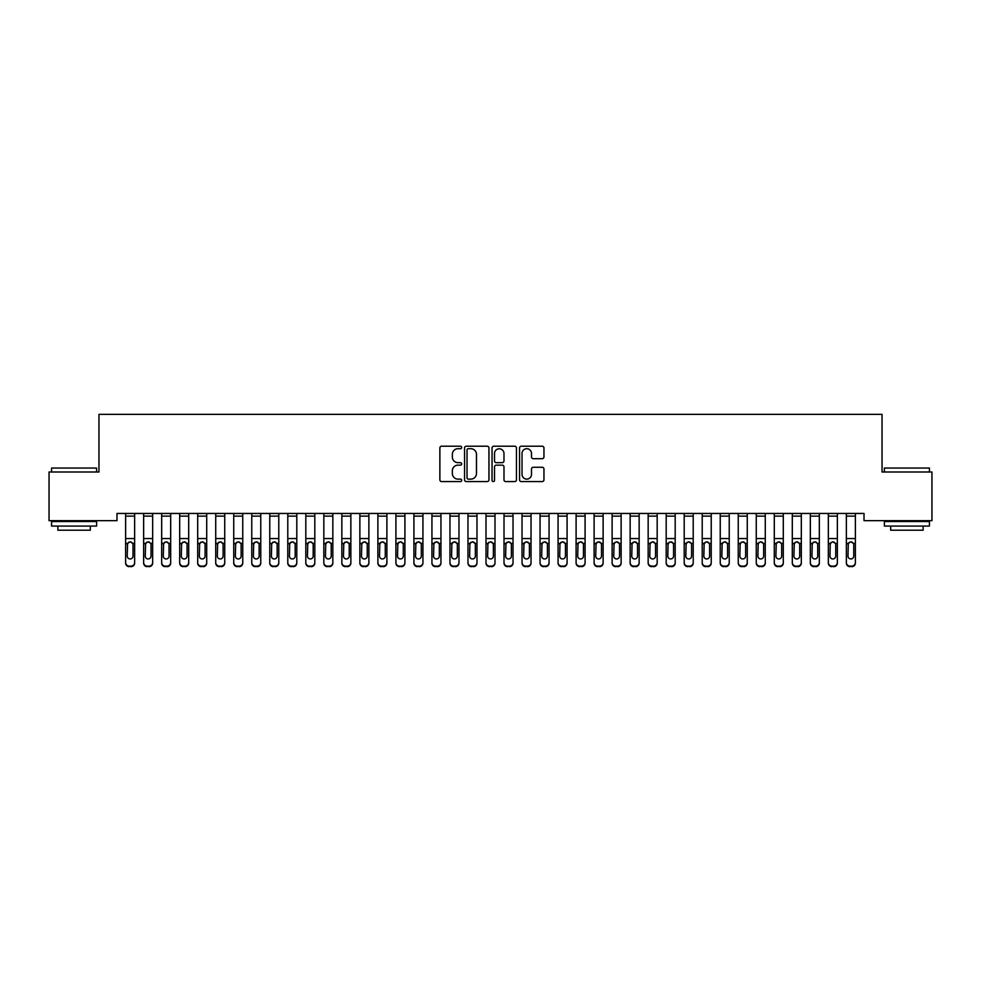<?xml version="1.0" encoding="UTF-8"?>
<svg xmlns="http://www.w3.org/2000/svg" width="981" height="981" viewBox="0 0 981 981"><rect width="100%" height="100%" fill="white"/><g stroke="black" fill="none" stroke-linecap="round" stroke-linejoin="round"><path stroke-width="1.47" d="M461.671 447.459A1.239 1.239 0 0 0 460.432 446.22L441.646 446.22A1.766 1.766 0 0 0 439.868 447.986L439.868 479.819A1.766 1.766 0 0 0 441.646 481.585L460.432 481.585A1.239 1.239 0 0 0 461.671 480.359A1.239 1.239 0 0 0 460.432 479.12L458.004 479.12A5.665 5.665 0 0 1 452.339 473.455L452.339 470.806A5.665 5.665 0 0 1 458.004 465.141L460.432 465.141A1.239 1.239 0 0 0 461.671 463.903A1.239 1.239 0 0 0 460.432 462.664L458.004 462.664A5.665 5.665 0 0 1 452.339 457.011L452.339 454.35A5.665 5.665 0 0 1 458.004 448.697L460.432 448.697A1.239 1.239 0 0 0 461.671 447.459M542.186 458.691A1.766 1.766 0 0 0 543.952 456.913L543.952 447.986A1.766 1.766 0 0 0 542.186 446.22L521.316 446.22A1.766 1.766 0 0 0 519.55 447.986L519.55 479.819A1.766 1.766 0 0 0 521.316 481.585L542.186 481.585A1.766 1.766 0 0 0 543.952 479.819L543.952 469.028A1.766 1.766 0 0 0 542.186 467.263L533.259 467.263A1.766 1.766 0 0 0 531.494 469.028L531.494 474.387A4.733 4.733 0 0 1 526.76 479.12A4.733 4.733 0 0 1 522.027 474.387L522.027 453.43A4.733 4.733 0 0 1 526.76 448.697A4.733 4.733 0 0 1 531.494 453.43L531.494 456.913A1.766 1.766 0 0 0 533.259 458.691L542.186 458.691M864.016 513.455L116.984 513.455L116.984 520.666L49.05 520.666L49.05 472.008L98.958 472.008L98.958 414.35L882.042 414.35L882.042 472.008L931.95 472.008L931.95 520.666L864.016 520.666L864.016 513.455M488.955 447.986A1.766 1.766 0 0 0 487.189 446.22L466.318 446.22A1.766 1.766 0 0 0 464.54 447.986L464.54 479.819A1.766 1.766 0 0 0 466.318 481.585L487.189 481.585A1.766 1.766 0 0 0 488.955 479.819L488.955 447.986M493.811 446.22L514.682 446.22A1.766 1.766 0 0 1 516.46 447.986L516.46 479.819A1.766 1.766 0 0 1 514.682 481.585L505.755 481.585A1.766 1.766 0 0 1 503.989 479.819L503.989 466.907A1.766 1.766 0 0 0 502.223 465.141L496.288 465.141A1.766 1.766 0 0 0 494.522 466.907L494.522 480.359A1.239 1.239 0 0 1 493.284 481.585A1.239 1.239 0 0 1 492.045 480.359L492.045 447.986A1.766 1.766 0 0 1 493.811 446.22M468.256 448.697A1.239 1.239 0 0 0 467.017 449.936L467.017 477.882A1.239 1.239 0 0 0 468.256 479.12L470.819 479.12A5.665 5.665 0 0 0 476.484 473.455L476.484 454.35A5.665 5.665 0 0 0 470.819 448.697L468.256 448.697M503.989 453.516A4.733 4.733 0 0 0 499.255 448.783A4.733 4.733 0 0 0 494.522 453.516L494.522 460.898A1.766 1.766 0 0 0 496.288 462.664L502.223 462.664A1.766 1.766 0 0 0 503.989 460.898L503.989 453.516M125.629 543.879L125.629 562.542A3.605 3.581 -0 0 0 129.234 566.123L131.037 566.123A3.605 3.581 -0 0 0 134.642 562.542L134.642 563.069A3.605 3.581 180 0 1 131.037 566.65L131.037 566.123M133.011 556.104L133.011 544.688L133.011 556.104A2.882 2.869 180 0 1 130.13 558.962A2.882 2.869 180 0 0 133.011 556.104M127.248 556.619L127.248 556.104A2.882 2.869 180 0 0 130.13 558.962M128.634 542.211L127.248 544.418M131.638 542.211L130.13 541.794L132.693 543.364L133.011 544.688M134.642 513.455L134.642 562.542M125.629 513.455L125.629 562.542M129.234 566.123L131.037 566.65M129.234 566.65A3.605 3.581 180 0 1 125.629 563.069M125.629 543.364L127.567 543.364L127.248 556.104M127.567 543.364L130.13 541.794M143.643 513.455L143.643 562.542A3.605 3.581 -0 0 0 147.248 566.123L149.051 566.123A3.605 3.581 -0 0 0 152.656 562.542L152.656 563.069A3.605 3.581 180 0 1 149.051 566.65L149.051 566.123M152.656 543.879L152.656 563.069M151.037 556.104L151.037 544.688L151.037 556.104A2.882 2.869 180 0 1 148.156 558.962A2.882 2.869 180 0 0 151.037 556.104M145.274 556.619L145.274 556.104A2.882 2.869 180 0 0 148.156 558.962M146.647 542.211L145.274 544.418M149.652 542.211L148.156 541.794L150.718 543.364L151.037 544.688M161.669 513.455L161.669 562.542A3.605 3.581 -0 0 0 165.274 566.123L167.064 566.123A3.605 3.581 -0 0 0 170.669 562.542L170.669 563.069A3.605 3.581 180 0 1 167.064 566.65L167.064 566.123M170.669 543.879L170.669 563.069M169.051 556.104L169.051 544.688L169.051 556.104A2.882 2.869 180 0 1 166.169 558.962A2.882 2.869 180 0 0 169.051 556.104M163.287 556.619L163.287 556.104A2.882 2.869 180 0 0 166.169 558.962M164.661 542.211L163.287 544.418M167.677 542.211L166.169 541.794L168.732 543.364L169.051 544.688M152.656 513.455L152.656 562.542M147.248 566.123L149.051 566.65M147.248 566.65A3.605 3.581 180 0 1 143.643 563.069M143.643 543.364L145.593 543.364L145.274 556.104M145.593 543.364L148.156 541.794M170.669 513.455L170.669 562.542M165.274 566.123L167.064 566.65M165.274 566.65A3.605 3.581 180 0 1 161.669 563.069M161.669 543.364L163.606 543.364L163.287 556.104M163.606 543.364L166.169 541.794M51.576 468.047L96.616 468.047L51.576 468.047L51.576 472.008M96.616 526.074L51.576 526.074L51.576 521.561L96.616 521.561L96.616 526.074M90.313 526.074L90.313 530.218L57.879 530.218L57.879 526.074M884.384 468.047L929.424 468.047L884.384 468.047L884.384 472.008M929.424 526.074L884.384 526.074L884.384 521.561L929.424 521.561L929.424 526.074M923.121 526.074L923.121 530.218L890.687 530.218L890.687 526.074M179.682 513.455L179.682 562.542A3.605 3.581 -0 0 0 183.288 566.123L185.09 566.123A3.605 3.581 -0 0 0 188.695 562.542L188.695 563.069A3.605 3.581 180 0 1 185.09 566.65L185.09 566.123M188.695 543.879L188.695 563.069M187.077 556.104L187.077 544.688L187.077 556.104A2.882 2.869 180 0 1 184.183 558.962A2.882 2.869 180 0 0 187.077 556.104M181.301 556.619L181.301 556.104A2.882 2.869 180 0 0 184.183 558.962M182.687 542.211L181.301 544.418M185.691 542.211L184.183 541.794L186.746 543.364L187.077 544.688M197.696 513.455L197.696 562.542A3.605 3.581 -0 0 0 201.301 566.123L203.104 566.123A3.605 3.581 -0 0 0 206.709 562.542L206.709 563.069A3.605 3.581 180 0 1 203.104 566.65L203.104 566.123M206.709 543.879L206.709 563.069M205.09 556.104L205.09 544.688L205.09 556.104A2.882 2.869 180 0 1 202.209 558.962A2.882 2.869 180 0 0 205.09 556.104M199.327 556.619L199.327 556.104A2.882 2.869 180 0 0 202.209 558.962M200.7 542.211L199.327 544.418M203.705 542.211L202.209 541.794L204.771 543.364L205.09 544.688M188.695 513.455L188.695 562.542M183.288 566.123L185.09 566.65M183.288 566.65A3.605 3.581 180 0 1 179.682 563.069M179.682 543.364L181.62 543.364L181.301 556.104M181.62 543.364L184.183 541.794M206.709 513.455L206.709 562.542M201.301 566.123L203.104 566.65M201.301 566.65A3.605 3.581 180 0 1 197.696 563.069M197.696 543.364L199.646 543.364L199.327 556.104M199.646 543.364L202.209 541.794M215.722 513.455L215.722 562.542A3.605 3.581 -0 0 0 219.327 566.123L221.13 566.123A3.605 3.581 -0 0 0 224.735 562.542L224.735 563.069A3.605 3.581 180 0 1 221.13 566.65L221.13 566.123M224.735 543.879L224.735 563.069M223.104 556.104L223.104 544.688L223.104 556.104A2.882 2.869 180 0 1 220.222 558.962A2.882 2.869 180 0 0 223.104 556.104M217.341 556.619L217.341 556.104A2.882 2.869 180 0 0 220.222 558.962M218.726 542.211L217.341 544.418M221.731 542.211L220.222 541.794L222.785 543.364L223.104 544.688M224.735 513.455L224.735 562.542M219.327 566.123L221.13 566.65M219.327 566.65A3.605 3.581 180 0 1 215.722 563.069M215.722 543.364L217.659 543.364L217.341 556.104M217.659 543.364L220.222 541.794M233.736 513.455L233.736 562.542A3.605 3.581 -0 0 0 237.341 566.123L239.143 566.123A3.605 3.581 -0 0 0 242.748 562.542L242.748 563.069A3.605 3.581 180 0 1 239.143 566.65L239.143 566.123M242.748 543.879L242.748 563.069M241.13 556.104L241.13 544.688L241.13 556.104A2.882 2.869 180 0 1 238.248 558.962A2.882 2.869 180 0 0 241.13 556.104M235.354 556.619L235.354 556.104A2.882 2.869 180 0 0 238.248 558.962M236.74 542.211L235.354 544.418M239.744 542.211L238.248 541.794L240.811 543.364L241.13 544.688M242.748 513.455L242.748 562.542M237.341 566.123L239.143 566.65M237.341 566.65A3.605 3.581 180 0 1 233.736 563.069M233.736 543.364L235.673 543.364L235.354 556.104M235.673 543.364L238.248 541.794M251.761 513.455L251.761 562.542A3.605 3.581 -0 0 0 255.354 566.123L257.157 566.123A3.605 3.581 -0 0 0 260.762 562.542L260.762 563.069A3.605 3.581 180 0 1 257.157 566.65L257.157 566.123M260.762 543.879L260.762 563.069M259.143 556.104L259.143 544.688L259.143 556.104A2.882 2.869 180 0 1 256.262 558.962A2.882 2.869 180 0 0 259.143 556.104M253.38 556.619L253.38 556.104A2.882 2.869 180 0 0 256.262 558.962M254.753 542.211L253.38 544.418M257.77 542.211L256.262 541.794L258.825 543.364L259.143 544.688M269.775 513.455L269.775 562.542A3.605 3.581 -0 0 0 273.38 566.123L275.183 566.123A3.605 3.581 -0 0 0 278.788 562.542L278.788 563.069A3.605 3.581 180 0 1 275.183 566.65L275.183 566.123M278.788 543.879L278.788 563.069M277.157 556.104L277.157 544.688L277.157 556.104A2.882 2.869 180 0 1 274.275 558.962A2.882 2.869 180 0 0 277.157 556.104M271.394 556.619L271.394 556.104A2.882 2.869 180 0 0 274.275 558.962M272.779 542.211L271.394 544.418M275.784 542.211L274.275 541.794L276.838 543.364L277.157 544.688M287.789 513.455L287.789 562.542A3.605 3.581 -0 0 0 291.394 566.123L293.196 566.123A3.605 3.581 -0 0 0 296.802 562.542L296.802 563.069A3.605 3.581 180 0 1 293.196 566.65L293.196 566.123M296.802 543.879L296.802 563.069M295.183 556.104L295.183 544.688L295.183 556.104A2.882 2.869 180 0 1 292.301 558.962A2.882 2.869 180 0 0 295.183 556.104M289.42 556.619L289.42 556.104A2.882 2.869 180 0 0 292.301 558.962M290.793 542.211L289.42 544.418M293.797 542.211L292.301 541.794L294.864 543.364L295.183 544.688M305.814 513.455L305.814 562.542A3.605 3.581 -0 0 0 309.42 566.123L311.222 566.123A3.605 3.581 -0 0 0 314.815 562.542L314.815 563.069A3.605 3.581 180 0 1 311.222 566.65L311.222 566.123M314.815 543.879L314.815 563.069M313.197 556.104L313.197 544.688L313.197 556.104A2.882 2.869 180 0 1 310.315 558.962A2.882 2.869 180 0 0 313.197 556.104M307.433 556.619L307.433 556.104A2.882 2.869 180 0 0 310.315 558.962M308.807 542.211L307.433 544.418M311.823 542.211L310.315 541.794L312.878 543.364L313.197 544.688M323.828 513.455L323.828 562.542A3.605 3.581 -0 0 0 327.433 566.123L329.236 566.123A3.605 3.581 -0 0 0 332.841 562.542L332.841 563.069A3.605 3.581 180 0 1 329.236 566.65L329.236 566.123M332.841 543.879L332.841 563.069M331.222 556.104L331.222 544.688L331.222 556.104A2.882 2.869 180 0 1 328.341 558.962A2.882 2.869 180 0 0 331.222 556.104M325.447 556.619L325.447 556.104A2.882 2.869 180 0 0 328.341 558.962M326.832 542.211L325.447 544.418M329.837 542.211L328.341 541.794L330.904 543.364L331.222 544.688M341.854 513.455L341.854 562.542A3.605 3.581 -0 0 0 345.447 566.123L347.249 566.123A3.605 3.581 -0 0 0 350.855 562.542L350.855 563.069A3.605 3.581 180 0 1 347.249 566.65L347.249 566.123M350.855 543.879L350.855 563.069M349.236 556.104L349.236 544.688L349.236 556.104A2.882 2.869 180 0 1 346.354 558.962A2.882 2.869 180 0 0 349.236 556.104M343.473 556.619L343.473 556.104A2.882 2.869 180 0 0 346.354 558.962M344.846 542.211L343.473 544.418M347.863 542.211L346.354 541.794L348.917 543.364L349.236 544.688M359.868 513.455L359.868 562.542A3.605 3.581 -0 0 0 363.473 566.123L365.275 566.123A3.605 3.581 -0 0 0 368.881 562.542L368.881 563.069A3.605 3.581 180 0 1 365.275 566.65L365.275 566.123M368.881 543.879L368.881 563.069M367.25 556.104L367.25 544.688L367.25 556.104A2.882 2.869 180 0 1 364.368 558.962A2.882 2.869 180 0 0 367.25 556.104M361.486 556.619L361.486 556.104A2.882 2.869 180 0 0 364.368 558.962M362.872 542.211L361.486 544.418M365.876 542.211L364.368 541.794L366.931 543.364L367.25 544.688M377.881 513.455L377.881 562.542A3.605 3.581 -0 0 0 381.486 566.123L383.289 566.123A3.605 3.581 -0 0 0 386.894 562.542L386.894 563.069A3.605 3.581 180 0 1 383.289 566.65L383.289 566.123M386.894 543.879L386.894 563.069M385.275 556.104L385.275 544.688L385.275 556.104A2.882 2.869 180 0 1 382.394 558.962A2.882 2.869 180 0 0 385.275 556.104M379.512 556.619L379.512 556.104A2.882 2.869 180 0 0 382.394 558.962M380.886 542.211L379.512 544.418M383.89 542.211L382.394 541.794L384.957 543.364L385.275 544.688M395.907 513.455L395.907 562.542A3.605 3.581 -0 0 0 399.512 566.123L401.315 566.123A3.605 3.581 -0 0 0 404.908 562.542L404.908 563.069A3.605 3.581 180 0 1 401.315 566.65L401.315 566.123M404.908 543.879L404.908 563.069M403.289 556.104L403.289 544.688L403.289 556.104A2.882 2.869 180 0 1 400.407 558.962A2.882 2.869 180 0 0 403.289 556.104M397.526 556.619L397.526 556.104A2.882 2.869 180 0 0 400.407 558.962M398.899 542.211L397.526 544.418M401.916 542.211L400.407 541.794L402.97 543.364L403.289 544.688M260.762 513.455L260.762 562.542M255.354 566.123L257.157 566.65M255.354 566.65A3.605 3.581 180 0 1 251.761 563.069M251.761 543.364L253.699 543.364L253.38 556.104M253.699 543.364L256.262 541.794M278.788 513.455L278.788 562.542M273.38 566.123L275.183 566.65M273.38 566.65A3.605 3.581 180 0 1 269.775 563.069M269.775 543.364L271.712 543.364L271.394 556.104M271.712 543.364L274.275 541.794M296.802 513.455L296.802 562.542M291.394 566.123L293.196 566.65M291.394 566.65A3.605 3.581 180 0 1 287.789 563.069M287.789 543.364L289.738 543.364L289.42 556.104M289.738 543.364L292.301 541.794M314.815 513.455L314.815 562.542M309.42 566.123L311.222 566.65M309.42 566.65A3.605 3.581 180 0 1 305.814 563.069M305.814 543.364L307.752 543.364L307.433 556.104M307.752 543.364L310.315 541.794M332.841 513.455L332.841 562.542M327.433 566.123L329.236 566.65M327.433 566.65A3.605 3.581 180 0 1 323.828 563.069M323.828 543.364L325.766 543.364L325.447 556.104M325.766 543.364L328.341 541.794M350.855 513.455L350.855 562.542M345.447 566.123L347.249 566.65M345.447 566.65A3.605 3.581 180 0 1 341.854 563.069M341.854 543.364L343.791 543.364L343.473 556.104M343.791 543.364L346.354 541.794M368.881 513.455L368.881 562.542M363.473 566.123L365.275 566.65M363.473 566.65A3.605 3.581 180 0 1 359.868 563.069M359.868 543.364L361.805 543.364L361.486 556.104M361.805 543.364L364.368 541.794M386.894 513.455L386.894 562.542M381.486 566.123L383.289 566.65M381.486 566.65A3.605 3.581 180 0 1 377.881 563.069M377.881 543.364L379.831 543.364L379.512 556.104M379.831 543.364L382.394 541.794M404.908 513.455L404.908 562.542M399.512 566.123L401.315 566.65M399.512 566.65A3.605 3.581 180 0 1 395.907 563.069M395.907 543.364L397.845 543.364L397.526 556.104M397.845 543.364L400.407 541.794M413.921 513.455L413.921 562.542A3.605 3.581 -0 0 0 417.526 566.123L419.328 566.123A3.605 3.581 -0 0 0 422.934 562.542L422.934 563.069A3.605 3.581 180 0 1 419.328 566.65L419.328 566.123M422.934 543.879L422.934 563.069M421.315 556.104L421.315 544.688L421.315 556.104A2.882 2.869 180 0 1 418.421 558.962A2.882 2.869 180 0 0 421.315 556.104M415.539 556.619L415.539 556.104A2.882 2.869 180 0 0 418.421 558.962M416.925 542.211L415.539 544.418M419.929 542.211L418.421 541.794L420.996 543.364L421.315 544.688M422.934 513.455L422.934 562.542M417.526 566.123L419.328 566.65M417.526 566.65A3.605 3.581 180 0 1 413.921 563.069M413.921 543.364L415.858 543.364L415.539 556.104M415.858 543.364L418.421 541.794M431.934 513.455L431.934 562.542A3.605 3.581 -0 0 0 435.539 566.123L437.342 566.123A3.605 3.581 -0 0 0 440.947 562.542L440.947 563.069A3.605 3.581 180 0 1 437.342 566.65L437.342 566.123M440.947 543.879L440.947 563.069M439.329 556.104L439.329 544.688L439.329 556.104A2.882 2.869 180 0 1 436.447 558.962A2.882 2.869 180 0 0 439.329 556.104M433.565 556.619L433.565 556.104A2.882 2.869 180 0 0 436.447 558.962M434.939 542.211L433.565 544.418M437.955 542.211L436.447 541.794L439.01 543.364L439.329 544.688M440.947 513.455L440.947 562.542M435.539 566.123L437.342 566.65M435.539 566.65A3.605 3.581 180 0 1 431.934 563.069M431.934 543.364L433.884 543.364L433.565 556.104M433.884 543.364L436.447 541.794M449.96 513.455L449.96 562.542A3.605 3.581 -0 0 0 453.565 566.123L455.368 566.123A3.605 3.581 -0 0 0 458.973 562.542L458.973 563.069A3.605 3.581 180 0 1 455.368 566.65L455.368 566.123M458.973 543.879L458.973 563.069M457.342 556.104L457.342 544.688L457.342 556.104A2.882 2.869 180 0 1 454.461 558.962A2.882 2.869 180 0 0 457.342 556.104M451.579 556.619L451.579 556.104A2.882 2.869 180 0 0 454.461 558.962M452.964 542.211L451.579 544.418M455.969 542.211L454.461 541.794L457.023 543.364L457.342 544.688M458.973 513.455L458.973 562.542M453.565 566.123L455.368 566.65M453.565 566.65A3.605 3.581 180 0 1 449.96 563.069M449.96 543.364L451.898 543.364L451.579 556.104M451.898 543.364L454.461 541.794M467.974 513.455L467.974 562.542A3.605 3.581 -0 0 0 471.579 566.123L473.382 566.123A3.605 3.581 -0 0 0 476.987 562.542L476.987 563.069A3.605 3.581 180 0 1 473.382 566.65L473.382 566.123M476.987 543.879L476.987 563.069M475.368 556.104L475.368 544.688L475.368 556.104A2.882 2.869 180 0 1 472.486 558.962A2.882 2.869 180 0 0 475.368 556.104M469.605 556.619L469.605 556.104A2.882 2.869 180 0 0 472.486 558.962M470.978 542.211L469.605 544.418M473.982 542.211L472.486 541.794L475.049 543.364L475.368 544.688M476.987 513.455L476.987 562.542M471.579 566.123L473.382 566.65M471.579 566.65A3.605 3.581 180 0 1 467.974 563.069M467.974 543.364L469.924 543.364L469.605 556.104M469.924 543.364L472.486 541.794M486 513.455L486 562.542A3.605 3.581 -0 0 0 489.605 566.123L491.395 566.123A3.605 3.581 -0 0 0 495 562.542L495 563.069A3.605 3.581 180 0 1 491.395 566.65L491.395 566.123M495 543.879L495 563.069M493.382 556.104L493.382 544.688L493.382 556.104A2.882 2.869 180 0 1 490.5 558.962A2.882 2.869 180 0 0 493.382 556.104M487.618 556.619L487.618 556.104A2.882 2.869 180 0 0 490.5 558.962M488.992 542.211L487.618 544.418M492.008 542.211L490.5 541.794L493.063 543.364L493.382 544.688M495 513.455L495 562.542M489.605 566.123L491.395 566.65M489.605 566.65A3.605 3.581 180 0 1 486 563.069M486 543.364L487.937 543.364L487.618 556.104M487.937 543.364L490.5 541.794M504.013 513.455L504.013 562.542A3.605 3.581 -0 0 0 507.618 566.123L509.421 566.123A3.605 3.581 -0 0 0 513.026 562.542L513.026 563.069A3.605 3.581 180 0 1 509.421 566.65L509.421 566.123M513.026 543.879L513.026 563.069M511.395 556.104L511.395 544.688L511.395 556.104A2.882 2.869 180 0 1 508.514 558.962A2.882 2.869 180 0 0 511.395 556.104M505.632 556.619L505.632 556.104A2.882 2.869 180 0 0 508.514 558.962M507.018 542.211L505.632 544.418M510.022 542.211L508.514 541.794L511.076 543.364L511.395 544.688M513.026 513.455L513.026 562.542M507.618 566.123L509.421 566.65M507.618 566.65A3.605 3.581 180 0 1 504.013 563.069M504.013 543.364L505.951 543.364L505.632 556.104M505.951 543.364L508.514 541.794M522.027 513.455L522.027 562.542A3.605 3.581 -0 0 0 525.632 566.123L527.435 566.123A3.605 3.581 -0 0 0 531.04 562.542L531.04 563.069A3.605 3.581 180 0 1 527.435 566.65L527.435 566.123M531.04 543.879L531.04 563.069M529.421 556.104L529.421 544.688L529.421 556.104A2.882 2.869 180 0 1 526.539 558.962A2.882 2.869 180 0 0 529.421 556.104M523.658 556.619L523.658 556.104A2.882 2.869 180 0 0 526.539 558.962M525.031 542.211L523.658 544.418M528.036 542.211L526.539 541.794L529.102 543.364L529.421 544.688M531.04 513.455L531.04 562.542M525.632 566.123L527.435 566.65M525.632 566.65A3.605 3.581 180 0 1 522.027 563.069M522.027 543.364L523.977 543.364L523.658 556.104M523.977 543.364L526.539 541.794M540.053 513.455L540.053 562.542A3.605 3.581 -0 0 0 543.658 566.123L545.461 566.123A3.605 3.581 -0 0 0 549.066 562.542L549.066 563.069A3.605 3.581 180 0 1 545.461 566.65L545.461 566.123M549.066 543.879L549.066 563.069M547.435 556.104L547.435 544.688L547.435 556.104A2.882 2.869 180 0 1 544.553 558.962A2.882 2.869 180 0 0 547.435 556.104M541.671 556.619L541.671 556.104A2.882 2.869 180 0 0 544.553 558.962M543.045 542.211L541.671 544.418M546.061 542.211L544.553 541.794L547.116 543.364L547.435 544.688M549.066 513.455L549.066 562.542M543.658 566.123L545.461 566.65M543.658 566.65A3.605 3.581 180 0 1 540.053 563.069M540.053 543.364L541.99 543.364L541.671 556.104M541.99 543.364L544.553 541.794M558.066 513.455L558.066 562.542A3.605 3.581 -0 0 0 561.672 566.123L563.474 566.123A3.605 3.581 -0 0 0 567.079 562.542L567.079 563.069A3.605 3.581 180 0 1 563.474 566.65L563.474 566.123M567.079 543.879L567.079 563.069M565.461 556.104L565.461 544.688L565.461 556.104A2.882 2.869 180 0 1 562.579 558.962A2.882 2.869 180 0 0 565.461 556.104M559.685 556.619L559.685 556.104A2.882 2.869 180 0 0 562.579 558.962M561.071 542.211L559.685 544.418M564.075 542.211L562.579 541.794L565.142 543.364L565.461 544.688M567.079 513.455L567.079 562.542M561.672 566.123L563.474 566.65M561.672 566.65A3.605 3.581 180 0 1 558.066 563.069M558.066 543.364L560.004 543.364L559.685 556.104M560.004 543.364L562.579 541.794M576.092 513.455L576.092 562.542A3.605 3.581 -0 0 0 579.685 566.123L581.488 566.123A3.605 3.581 -0 0 0 585.093 562.542L585.093 563.069A3.605 3.581 180 0 1 581.488 566.65L581.488 566.123M585.093 543.879L585.093 563.069M583.474 556.104L583.474 544.688L583.474 556.104A2.882 2.869 180 0 1 580.593 558.962A2.882 2.869 180 0 0 583.474 556.104M577.711 556.619L577.711 556.104A2.882 2.869 180 0 0 580.593 558.962M579.084 542.211L577.711 544.418M582.101 542.211L580.593 541.794L583.155 543.364L583.474 544.688M585.093 513.455L585.093 562.542M579.685 566.123L581.488 566.65M579.685 566.65A3.605 3.581 180 0 1 576.092 563.069M576.092 543.364L578.03 543.364L577.711 556.104M578.03 543.364L580.593 541.794M594.106 513.455L594.106 562.542A3.605 3.581 -0 0 0 597.711 566.123L599.514 566.123A3.605 3.581 -0 0 0 603.119 562.542L603.119 563.069A3.605 3.581 180 0 1 599.514 566.65L599.514 566.123M603.119 543.879L603.119 563.069M601.488 556.104L601.488 544.688L601.488 556.104A2.882 2.869 180 0 1 598.606 558.962A2.882 2.869 180 0 0 601.488 556.104M595.725 556.619L595.725 556.104A2.882 2.869 180 0 0 598.606 558.962M597.11 542.211L595.725 544.418M600.114 542.211L598.606 541.794L601.169 543.364L601.488 544.688M603.119 513.455L603.119 562.542M597.711 566.123L599.514 566.65M597.711 566.65A3.605 3.581 180 0 1 594.106 563.069M594.106 543.364L596.043 543.364L595.725 556.104M596.043 543.364L598.606 541.794M612.119 513.455L612.119 562.542A3.605 3.581 -0 0 0 615.725 566.123L617.527 566.123A3.605 3.581 -0 0 0 621.132 562.542L621.132 563.069A3.605 3.581 180 0 1 617.527 566.65L617.527 566.123M621.132 543.879L621.132 563.069M619.514 556.104L619.514 544.688L619.514 556.104A2.882 2.869 180 0 1 616.632 558.962A2.882 2.869 180 0 0 619.514 556.104M613.75 556.619L613.75 556.104A2.882 2.869 180 0 0 616.632 558.962M615.124 542.211L613.75 544.418M618.128 542.211L616.632 541.794L619.195 543.364L619.514 544.688M621.132 513.455L621.132 562.542M615.725 566.123L617.527 566.65M615.725 566.65A3.605 3.581 180 0 1 612.119 563.069M612.119 543.364L614.069 543.364L613.75 556.104M614.069 543.364L616.632 541.794M630.145 513.455L630.145 562.542A3.605 3.581 -0 0 0 633.751 566.123L635.553 566.123A3.605 3.581 -0 0 0 639.146 562.542L639.146 563.069A3.605 3.581 180 0 1 635.553 566.65L635.553 566.123M639.146 543.879L639.146 563.069M637.527 556.104L637.527 544.688L637.527 556.104A2.882 2.869 180 0 1 634.646 558.962A2.882 2.869 180 0 0 637.527 556.104M631.764 556.619L631.764 556.104A2.882 2.869 180 0 0 634.646 558.962M633.137 542.211L631.764 544.418M636.154 542.211L634.646 541.794L637.209 543.364L637.527 544.688M639.146 513.455L639.146 562.542M633.751 566.123L635.553 566.65M633.751 566.65A3.605 3.581 180 0 1 630.145 563.069M630.145 543.364L632.083 543.364L631.764 556.104M632.083 543.364L634.646 541.794M648.159 513.455L648.159 562.542A3.605 3.581 -0 0 0 651.764 566.123L653.567 566.123A3.605 3.581 -0 0 0 657.172 562.542L657.172 563.069A3.605 3.581 180 0 1 653.567 566.65L653.567 566.123M657.172 543.879L657.172 563.069M655.553 556.104L655.553 544.688L655.553 556.104A2.882 2.869 180 0 1 652.659 558.962A2.882 2.869 180 0 0 655.553 556.104M649.778 556.619L649.778 556.104A2.882 2.869 180 0 0 652.659 558.962M651.163 542.211L649.778 544.418M654.168 542.211L652.659 541.794L655.234 543.364L655.553 544.688M657.172 513.455L657.172 562.542M651.764 566.123L653.567 566.65M651.764 566.65A3.605 3.581 180 0 1 648.159 563.069M648.159 543.364L650.096 543.364L649.778 556.104M650.096 543.364L652.659 541.794M666.185 513.455L666.185 562.542A3.605 3.581 -0 0 0 669.778 566.123L671.58 566.123A3.605 3.581 -0 0 0 675.186 562.542L675.186 563.069A3.605 3.581 180 0 1 671.58 566.65L671.58 566.123M675.186 543.879L675.186 563.069M673.567 556.104L673.567 544.688L673.567 556.104A2.882 2.869 180 0 1 670.685 558.962A2.882 2.869 180 0 0 673.567 556.104M667.803 556.619L667.803 556.104A2.882 2.869 180 0 0 670.685 558.962M669.177 542.211L667.803 544.418M672.193 542.211L670.685 541.794L673.248 543.364L673.567 544.688M675.186 513.455L675.186 562.542M669.778 566.123L671.58 566.65M669.778 566.65A3.605 3.581 180 0 1 666.185 563.069M666.185 543.364L668.122 543.364L667.803 556.104M668.122 543.364L670.685 541.794M684.198 513.455L684.198 562.542A3.605 3.581 -0 0 0 687.804 566.123L689.606 566.123A3.605 3.581 -0 0 0 693.211 562.542L693.211 563.069A3.605 3.581 180 0 1 689.606 566.65L689.606 566.123M693.211 543.879L693.211 563.069M691.58 556.104L691.58 544.688L691.58 556.104A2.882 2.869 180 0 1 688.699 558.962A2.882 2.869 180 0 0 691.58 556.104M685.817 556.619L685.817 556.104A2.882 2.869 180 0 0 688.699 558.962M687.203 542.211L685.817 544.418M690.207 542.211L688.699 541.794L691.262 543.364L691.58 544.688M693.211 513.455L693.211 562.542M687.804 566.123L689.606 566.65M687.804 566.65A3.605 3.581 180 0 1 684.198 563.069M684.198 543.364L686.136 543.364L685.817 556.104M686.136 543.364L688.699 541.794M702.212 513.455L702.212 562.542A3.605 3.581 -0 0 0 705.817 566.123L707.62 566.123A3.605 3.581 -0 0 0 711.225 562.542L711.225 563.069A3.605 3.581 180 0 1 707.62 566.65L707.62 566.123M711.225 543.879L711.225 563.069M709.606 556.104L709.606 544.688L709.606 556.104A2.882 2.869 180 0 1 706.725 558.962A2.882 2.869 180 0 0 709.606 556.104M703.843 556.619L703.843 556.104A2.882 2.869 180 0 0 706.725 558.962M705.216 542.211L703.843 544.418M708.221 542.211L706.725 541.794L709.288 543.364L709.606 544.688M711.225 513.455L711.225 562.542M705.817 566.123L707.62 566.65M705.817 566.65A3.605 3.581 180 0 1 702.212 563.069M702.212 543.364L704.162 543.364L703.843 556.104M704.162 543.364L706.725 541.794M720.238 513.455L720.238 562.542A3.605 3.581 -0 0 0 723.843 566.123L725.646 566.123A3.605 3.581 -0 0 0 729.239 562.542L729.239 563.069A3.605 3.581 180 0 1 725.646 566.65L725.646 566.123M729.239 543.879L729.239 563.069M727.62 556.104L727.62 544.688L727.62 556.104A2.882 2.869 180 0 1 724.738 558.962A2.882 2.869 180 0 0 727.62 556.104M721.857 556.619L721.857 556.104A2.882 2.869 180 0 0 724.738 558.962M723.23 542.211L721.857 544.418M726.247 542.211L724.738 541.794L727.301 543.364L727.62 544.688M729.239 513.455L729.239 562.542M723.843 566.123L725.646 566.65M723.843 566.65A3.605 3.581 180 0 1 720.238 563.069M720.238 543.364L722.175 543.364L721.857 556.104M722.175 543.364L724.738 541.794M738.252 513.455L738.252 562.542A3.605 3.581 -0 0 0 741.857 566.123L743.659 566.123A3.605 3.581 -0 0 0 747.264 562.542L747.264 563.069A3.605 3.581 180 0 1 743.659 566.65L743.659 566.123M747.264 543.879L747.264 563.069M745.646 556.104L745.646 544.688L745.646 556.104A2.882 2.869 180 0 1 742.752 558.962A2.882 2.869 180 0 0 745.646 556.104M739.87 556.619L739.87 556.104A2.882 2.869 180 0 0 742.752 558.962M741.256 542.211L739.87 544.418M744.26 542.211L742.752 541.794L745.327 543.364L745.646 544.688M747.264 513.455L747.264 562.542M741.857 566.123L743.659 566.65M741.857 566.65A3.605 3.581 180 0 1 738.252 563.069M738.252 543.364L740.189 543.364L739.87 556.104M740.189 543.364L742.752 541.794M756.265 513.455L756.265 562.542A3.605 3.581 -0 0 0 759.87 566.123L761.673 566.123A3.605 3.581 -0 0 0 765.278 562.542L765.278 563.069A3.605 3.581 180 0 1 761.673 566.65L761.673 566.123M765.278 543.879L765.278 563.069M763.659 556.104L763.659 544.688L763.659 556.104A2.882 2.869 180 0 1 760.778 558.962A2.882 2.869 180 0 0 763.659 556.104M757.896 556.619L757.896 556.104A2.882 2.869 180 0 0 760.778 558.962M759.269 542.211L757.896 544.418M762.274 542.211L760.778 541.794L763.341 543.364L763.659 544.688M765.278 513.455L765.278 562.542M759.87 566.123L761.673 566.65M759.87 566.65A3.605 3.581 180 0 1 756.265 563.069M756.265 543.364L758.215 543.364L757.896 556.104M758.215 543.364L760.778 541.794M774.291 513.455L774.291 562.542A3.605 3.581 -0 0 0 777.896 566.123L779.699 566.123A3.605 3.581 -0 0 0 783.304 562.542L783.304 563.069A3.605 3.581 180 0 1 779.699 566.65L779.699 566.123M783.304 543.879L783.304 563.069M781.673 556.104L781.673 544.688L781.673 556.104A2.882 2.869 180 0 1 778.791 558.962A2.882 2.869 180 0 0 781.673 556.104M775.91 556.619L775.91 556.104A2.882 2.869 180 0 0 778.791 558.962M777.295 542.211L775.91 544.418M780.3 542.211L778.791 541.794L781.354 543.364L781.673 544.688M783.304 513.455L783.304 562.542M777.896 566.123L779.699 566.65M777.896 566.65A3.605 3.581 180 0 1 774.291 563.069M774.291 543.364L776.229 543.364L775.91 556.104M776.229 543.364L778.791 541.794M792.305 513.455L792.305 562.542A3.605 3.581 -0 0 0 795.91 566.123L797.712 566.123A3.605 3.581 -0 0 0 801.318 562.542L801.318 563.069A3.605 3.581 180 0 1 797.712 566.65L797.712 566.123M801.318 543.879L801.318 563.069M799.699 556.104L799.699 544.688L799.699 556.104A2.882 2.869 180 0 1 796.817 558.962A2.882 2.869 180 0 0 799.699 556.104M793.923 556.619L793.923 556.104A2.882 2.869 180 0 0 796.817 558.962M795.309 542.211L793.923 544.418M798.313 542.211L796.817 541.794L799.38 543.364L799.699 544.688M801.318 513.455L801.318 562.542M795.91 566.123L797.712 566.65M795.91 566.65A3.605 3.581 180 0 1 792.305 563.069M792.305 543.364L794.254 543.364L793.923 556.104M794.254 543.364L796.817 541.794M810.331 513.455L810.331 562.542A3.605 3.581 -0 0 0 813.936 566.123L815.726 566.123A3.605 3.581 -0 0 0 819.331 562.542L819.331 563.069A3.605 3.581 180 0 1 815.726 566.65L815.726 566.123M819.331 543.879L819.331 563.069M817.713 556.104L817.713 544.688L817.713 556.104A2.882 2.869 180 0 1 814.831 558.962A2.882 2.869 180 0 0 817.713 556.104M811.949 556.619L811.949 556.104A2.882 2.869 180 0 0 814.831 558.962M813.323 542.211L811.949 544.418M816.339 542.211L814.831 541.794L817.394 543.364L817.713 544.688M819.331 513.455L819.331 562.542M813.936 566.123L815.726 566.65M813.936 566.65A3.605 3.581 180 0 1 810.331 563.069M810.331 543.364L812.268 543.364L811.949 556.104M812.268 543.364L814.831 541.794M828.344 513.455L828.344 562.542A3.605 3.581 -0 0 0 831.949 566.123L833.752 566.123A3.605 3.581 -0 0 0 837.357 562.542L837.357 563.069A3.605 3.581 180 0 1 833.752 566.65L833.752 566.123M837.357 543.879L837.357 563.069M835.726 556.104L835.726 544.688L835.726 556.104A2.882 2.869 180 0 1 832.844 558.962A2.882 2.869 180 0 0 835.726 556.104M829.963 556.619L829.963 556.104A2.882 2.869 180 0 0 832.844 558.962M831.348 542.211L829.963 544.418M834.353 542.211L832.844 541.794L835.407 543.364L835.726 544.688M837.357 513.455L837.357 562.542M831.949 566.123L833.752 566.65M831.949 566.65A3.605 3.581 180 0 1 828.344 563.069M828.344 543.364L830.282 543.364L829.963 556.104M830.282 543.364L832.844 541.794M846.358 513.455L846.358 562.542A3.605 3.581 -0 0 0 849.963 566.123L851.766 566.123A3.605 3.581 -0 0 0 855.371 562.542L855.371 563.069A3.605 3.581 180 0 1 851.766 566.65L851.766 566.123M855.371 543.879L855.371 563.069M853.752 556.104L853.752 544.688L853.752 556.104A2.882 2.869 180 0 1 850.87 558.962A2.882 2.869 180 0 0 853.752 556.104M847.989 556.619L847.989 556.104A2.882 2.869 180 0 0 850.87 558.962M849.362 542.211L847.989 544.418M852.366 542.211L850.87 541.794L853.433 543.364L853.752 544.688M855.371 513.455L855.371 562.542M849.963 566.123L851.766 566.65M849.963 566.65A3.605 3.581 180 0 1 846.358 563.069M846.358 543.364L848.307 543.364L847.989 556.104M848.307 543.364L850.87 541.794M125.629 513.492L134.642 513.492M132.693 543.364L134.642 543.364M125.629 538.557L134.642 538.557M125.629 516.129L134.642 516.129M143.643 513.492L152.656 513.492M150.718 543.364L152.656 543.364M143.643 538.557L152.656 538.557M143.643 516.129L152.656 516.129M161.669 513.492L170.669 513.492M168.732 543.364L170.669 543.364M161.669 538.557L170.669 538.557M161.669 516.129L170.669 516.129M179.682 513.492L188.695 513.492M186.746 543.364L188.695 543.364M179.682 538.557L188.695 538.557M179.682 516.129L188.695 516.129M197.696 513.492L206.709 513.492M204.771 543.364L206.709 543.364M197.696 538.557L206.709 538.557M197.696 516.129L206.709 516.129M215.722 513.492L224.735 513.492M222.785 543.364L224.735 543.364M215.722 538.557L224.735 538.557M215.722 516.129L224.735 516.129M233.736 513.492L242.748 513.492M240.811 543.364L242.748 543.364M233.736 538.557L242.748 538.557M233.736 516.129L242.748 516.129M251.761 513.492L260.762 513.492M258.825 543.364L260.762 543.364M251.761 538.557L260.762 538.557M251.761 516.129L260.762 516.129M269.775 513.492L278.788 513.492M276.838 543.364L278.788 543.364M269.775 538.557L278.788 538.557M269.775 516.129L278.788 516.129M287.789 513.492L296.802 513.492M294.864 543.364L296.802 543.364M287.789 538.557L296.802 538.557M287.789 516.129L296.802 516.129M305.814 513.492L314.815 513.492M312.878 543.364L314.815 543.364M305.814 538.557L314.815 538.557M305.814 516.129L314.815 516.129M323.828 513.492L332.841 513.492M330.904 543.364L332.841 543.364M323.828 538.557L332.841 538.557M323.828 516.129L332.841 516.129M341.854 513.492L350.855 513.492M348.917 543.364L350.855 543.364M341.854 538.557L350.855 538.557M341.854 516.129L350.855 516.129M359.868 513.492L368.881 513.492M366.931 543.364L368.881 543.364M359.868 538.557L368.881 538.557M359.868 516.129L368.881 516.129M377.881 513.492L386.894 513.492M384.957 543.364L386.894 543.364M377.881 538.557L386.894 538.557M377.881 516.129L386.894 516.129M395.907 513.492L404.908 513.492M402.97 543.364L404.908 543.364M395.907 538.557L404.908 538.557M395.907 516.129L404.908 516.129M413.921 513.492L422.934 513.492M420.996 543.364L422.934 543.364M413.921 538.557L422.934 538.557M413.921 516.129L422.934 516.129M431.934 513.492L440.947 513.492M439.01 543.364L440.947 543.364M431.934 538.557L440.947 538.557M431.934 516.129L440.947 516.129M449.96 513.492L458.973 513.492M457.023 543.364L458.973 543.364M449.96 538.557L458.973 538.557M449.96 516.129L458.973 516.129M467.974 513.492L476.987 513.492M475.049 543.364L476.987 543.364M467.974 538.557L476.987 538.557M467.974 516.129L476.987 516.129M486 513.492L495 513.492M493.063 543.364L495 543.364M486 538.557L495 538.557M486 516.129L495 516.129M504.013 513.492L513.026 513.492M511.076 543.364L513.026 543.364M504.013 538.557L513.026 538.557M504.013 516.129L513.026 516.129M522.027 513.492L531.04 513.492M529.102 543.364L531.04 543.364M522.027 538.557L531.04 538.557M522.027 516.129L531.04 516.129M540.053 513.492L549.066 513.492M547.116 543.364L549.066 543.364M540.053 538.557L549.066 538.557M540.053 516.129L549.066 516.129M558.066 513.492L567.079 513.492M565.142 543.364L567.079 543.364M558.066 538.557L567.079 538.557M558.066 516.129L567.079 516.129M576.092 513.492L585.093 513.492M583.155 543.364L585.093 543.364M576.092 538.557L585.093 538.557M576.092 516.129L585.093 516.129M594.106 513.492L603.119 513.492M601.169 543.364L603.119 543.364M594.106 538.557L603.119 538.557M594.106 516.129L603.119 516.129M612.119 513.492L621.132 513.492M619.195 543.364L621.132 543.364M612.119 538.557L621.132 538.557M612.119 516.129L621.132 516.129M630.145 513.492L639.146 513.492M637.209 543.364L639.146 543.364M630.145 538.557L639.146 538.557M630.145 516.129L639.146 516.129M648.159 513.492L657.172 513.492M655.234 543.364L657.172 543.364M648.159 538.557L657.172 538.557M648.159 516.129L657.172 516.129M666.185 513.492L675.186 513.492M673.248 543.364L675.186 543.364M666.185 538.557L675.186 538.557M666.185 516.129L675.186 516.129M684.198 513.492L693.211 513.492M691.262 543.364L693.211 543.364M684.198 538.557L693.211 538.557M684.198 516.129L693.211 516.129M702.212 513.492L711.225 513.492M709.288 543.364L711.225 543.364M702.212 538.557L711.225 538.557M702.212 516.129L711.225 516.129M720.238 513.492L729.239 513.492M727.301 543.364L729.239 543.364M720.238 538.557L729.239 538.557M720.238 516.129L729.239 516.129M738.252 513.492L747.264 513.492M745.327 543.364L747.264 543.364M738.252 538.557L747.264 538.557M738.252 516.129L747.264 516.129M756.265 513.492L765.278 513.492M763.341 543.364L765.278 543.364M756.265 538.557L765.278 538.557M756.265 516.129L765.278 516.129M774.291 513.492L783.304 513.492M781.354 543.364L783.304 543.364M774.291 538.557L783.304 538.557M774.291 516.129L783.304 516.129M792.305 513.492L801.318 513.492M799.38 543.364L801.318 543.364M792.305 538.557L801.318 538.557M792.305 516.129L801.318 516.129M810.331 513.492L819.331 513.492M817.394 543.364L819.331 543.364M810.331 538.557L819.331 538.557M810.331 516.129L819.331 516.129M828.344 513.492L837.357 513.492M835.407 543.364L837.357 543.364M828.344 538.557L837.357 538.557M828.344 516.129L837.357 516.129M846.358 513.492L855.371 513.492M853.433 543.364L855.371 543.364M846.358 538.557L855.371 538.557M846.358 516.129L855.371 516.129M96.616 472.008L96.616 468.047M86.353 521.561L86.353 520.666M61.84 521.561L61.84 520.666M929.424 472.008L929.424 468.047M919.16 521.561L919.16 520.666M894.647 521.561L894.647 520.666"/></g></svg>
